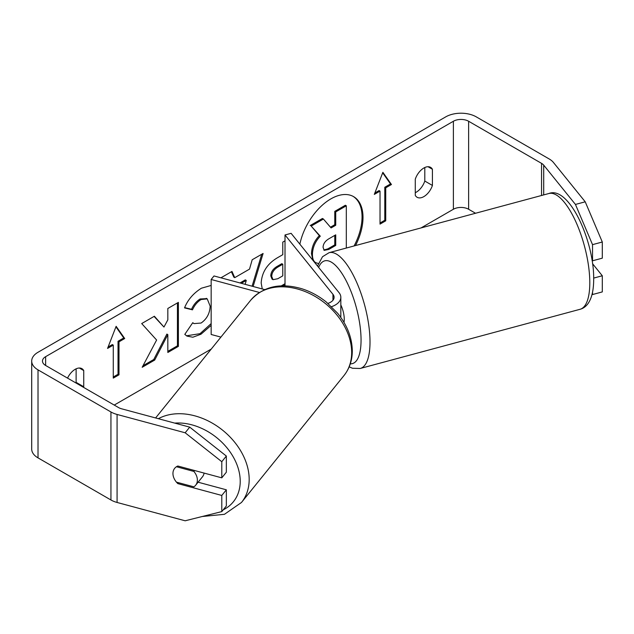 <?xml version="1.0" encoding="UTF-8"?>
<svg xmlns="http://www.w3.org/2000/svg" width="634" height="634" viewBox="0 0 634 634"><rect width="100%" height="100%" fill="white"/><g stroke="black" fill="none" stroke-linecap="round" stroke-linejoin="round"><path stroke-width="0.95" d="M264.695 289.603L214.015 275.956L211.162 279.483L211.162 334.483L220.909 337.106M259.377 292.464L211.162 279.483M327.944 303.385A12.125 6.998 180 0 0 334.094 297.298A12.125 6.998 180 0 0 332.953 294.334L285.007 234.968L291.109 233.328L339.063 292.694A18.861 10.889 180 0 1 340.83 297.298L340.83 316.001A18.861 10.889 180 0 1 340.696 317.293M340.83 297.298A18.861 10.889 180 0 1 331.558 306.674M285.007 234.968L285.007 285.839M340.83 304.93A13.473 4.652 74.9 0 1 344.262 319.267A13.473 4.652 74.9 0 1 343.969 322.357M355.523 245.564A45.442 26.24 120 0 0 353.59 196.635A45.442 26.24 120 0 0 330.869 198.886A45.442 26.24 120 0 0 299.866 244.161M354.081 245.952A45.442 26.24 120 0 0 353.114 196.374M424.804 167.519L424.804 181.055A13.473 7.782 -60 0 1 416.229 192.213A13.473 7.782 -60 0 1 415.278 192.704M423.845 196.611A13.473 7.782 -60 0 1 417.109 197.277A13.473 7.782 -60 0 1 415.278 195.359L415.278 179.168A13.473 7.782 -60 0 1 430.581 167.344A13.473 7.782 -60 0 1 432.42 169.262L432.42 185.453A13.473 7.782 -60 0 1 423.845 196.611M211.162 325.353L200.97 334.221L192.847 337.225L186.975 336.091L184.803 334.38L192.752 322.69L194.012 323.602L201.081 323.039C206.779 319.076 209.806 313.45 210.171 306.159L207.223 298.883L201.081 299.525C197.364 301.847 194.503 305.279 192.474 309.836L184.526 307.886C187.735 299.866 193.354 293.304 201.406 288.208L211.162 285.443M262.262 288.946L261.168 283.002C261.897 272.113 267.358 263.681 277.557 257.697L282.78 254.678L282.78 242.109L285.007 240.825M285.007 284.825L283.287 285.815M156.614 340.03L142.182 367.284L154.704 360.057L167.828 334.625L167.828 352.48L178.392 346.378L178.392 302.378L167.828 308.473L167.828 319.853L163.96 327.049L154.379 316.239L141.699 323.562L156.614 340.03M475.54 213.254L468.621 209.26A10.778 6.221 0 0 0 453.381 209.26L421.071 227.915M211.265 349.049L114.231 405.071M575.45 204.441L585.222 201.81L602.3 242.014L592.528 244.645L575.45 204.441L543.703 165.133A10.778 6.221 0 0 0 541.555 163.366L468.621 121.26A10.778 6.221 0 0 0 453.381 121.26L45.632 356.665A10.778 6.221 0 0 0 42.478 361.071A10.778 6.221 0 0 0 45.632 365.469L118.566 407.575A10.778 6.221 0 0 0 121.633 408.811L189.717 427.142L226.346 456.06L226.346 472.211L221.789 477.846L177.837 466.014A13.473 9.97 38.9 0 0 174.683 468.32A13.473 9.97 38.9 0 1 176.442 466.735L193.877 471.434A13.473 9.97 38.9 0 1 197.372 480.073A13.473 9.97 38.9 0 1 195.644 485.248A13.473 9.97 38.9 0 1 193.877 486.833L176.442 482.141A13.473 9.97 38.9 0 1 172.947 473.495A13.473 9.97 38.9 0 1 174.683 468.32A13.473 9.97 38.9 0 0 177.837 483.615L221.789 495.447L221.789 511.598L226.346 505.956L226.346 489.805L221.789 495.447M83.537 387.35A13.473 7.782 120 0 0 83.743 386.764L83.743 370.573A13.473 7.782 120 0 0 81.905 368.655A13.473 7.782 120 0 0 67.545 378.118M385.741 187.815L391.455 184.51L382.881 172.313L374.306 194.408L380.028 191.111L380.028 224.111L385.741 220.814L385.741 187.815L384.79 187.26L384.79 220.26L385.741 220.814M107.558 348.415L116.133 326.32L124.708 338.516L118.994 341.821L118.994 374.821L113.272 378.118L113.272 345.118L107.558 348.415M220.925 277.819L231.981 271.431L234.746 277.652L249.511 269.125L252.189 259.766L263.094 253.473L253.117 286.489M585.222 201.81L553.466 162.502A21.556 12.442 0 0 0 549.179 158.96L476.245 116.854A21.556 12.442 0 0 0 445.757 116.854L38.016 352.266A21.556 12.442 0 0 0 31.7 361.071A21.556 12.442 0 0 0 38.016 369.868L110.942 411.973A21.556 12.442 0 0 0 117.076 414.454L185.16 432.784L189.717 427.142M75.914 382.952A13.473 7.782 120 0 0 76.12 382.365L76.12 368.822M226.346 456.06L221.789 461.695L221.789 477.846M221.789 461.695L185.16 432.784M31.7 361.071L31.7 449.07A21.556 12.442 0 0 0 38.016 457.875L110.942 499.98A21.556 12.442 0 0 0 117.076 502.461L185.16 520.791L221.789 511.598M226.346 489.805L198.101 482.205M593.678 278.088L602.3 275.766L602.3 291.909L592.528 294.541L592.528 292.274M592.013 260.146L592.528 260.796L602.3 258.165L602.3 242.014M592.528 244.645L592.528 260.796M592.029 294.477L592.528 294.541M602.3 275.766L592.544 263.689M432.42 169.262L427.998 166.71M432.42 185.453L424.804 181.055M178.566 482.712L177.837 483.615M83.743 370.573L79.321 368.021M83.743 386.764L76.12 382.365M318.387 263.506L315.819 262.714C313.568 261.501 312.443 258.727 312.435 254.4L312.435 254.274C312.681 247.411 315.296 241.388 320.289 236.197L311.183 226.084L323.403 219.023L331.091 227.939L335.727 225.26L335.727 211.907L346.315 205.796L346.315 248.045M312.958 260.384L311.484 253.719C311.73 246.864 314.345 240.833 319.338 235.642L311.183 226.084M313.687 261.279L315.621 262.603M315.819 262.714L314.765 262.111M330.457 227.21L334.776 224.713L334.776 211.36L345.364 205.25L346.315 205.796M334.776 211.36L335.727 211.907M334.776 224.713L335.727 225.26M310.224 225.53L322.444 218.476L323.403 219.023M319.338 235.642L320.289 236.197M384.79 220.26L380.028 223.009M374.86 192.99L379.077 190.565L380.028 191.111M384.79 187.26L390.504 183.963L382.682 172.828M390.504 183.963L391.455 184.51M115.935 326.835L123.757 337.97L124.708 338.516M123.757 337.97L118.035 341.266L118.994 341.821M118.035 341.266L118.035 374.266L118.994 374.821M113.272 377.016L118.035 374.266M108.113 347.004L112.321 344.571L113.272 345.118M163.96 327.049L154.07 316.414M167.828 351.379L177.433 345.831L177.433 302.925M177.433 345.831L178.392 346.378M143.022 365.699L153.753 359.502L166.877 334.078L167.828 334.625M153.753 359.502L154.704 360.057M271.732 276.464L273.008 279.673L277.827 278.722L282.78 275.861L282.78 264.235L277.771 267.128C273.88 269.553 271.867 272.62 271.732 276.337L270.781 275.909L272.057 279.126L273.008 279.673M270.781 275.909L270.781 275.782C270.916 272.073 272.929 268.998 276.82 266.573L281.829 263.681L282.78 264.235M285.007 283.723L281.298 285.863M211.162 323.594L200.019 333.674L186.507 335.798M192.673 322.809L194.012 323.602M206.732 298.638L200.122 298.971C196.413 301.293 193.552 304.732 191.523 309.281L192.474 309.836M191.523 309.281L184.66 307.601M239.993 282.954L245.31 279.879L246.269 280.434L241.292 283.303M261.739 254.258L252.078 286.203M231.418 271.764L233.795 277.098L234.746 277.652M245.144 284.341L246.269 280.434M323.071 247.371L324.22 250.359L328.8 249.424L335.727 245.421L335.727 234.842L328.745 238.867C325.052 241.134 323.166 243.971 323.071 247.371M323.792 250.01L327.849 248.869L334.776 244.875L334.776 235.388M334.776 244.875L335.727 245.421M204.093 473.083A13.473 9.97 38.9 0 1 202.476 476.792L195.644 485.248M193.877 471.434L194.614 470.531M332.953 294.334L332.953 300.254M589.794 282.772A59.953 20.692 -105.1 0 0 575.577 221.171A59.953 20.692 -105.1 0 0 548.878 193.513C568.896 185.469 594.216 240.975 593.686 279.253C593.662 299.121 587.282 307.435 580.047 309.297A59.953 20.692 -105.1 0 0 589.794 282.772M317.515 266.018L322.508 256.73L329.086 252.681A59.953 20.692 74.9 0 1 355.785 280.347A59.953 20.692 74.9 0 1 370.01 341.948A59.953 20.692 74.9 0 1 360.255 368.465L580.047 309.297M350.309 363.821A53.216 18.362 -105.1 0 0 361.055 340.062A53.216 18.362 -105.1 0 0 343.929 276.67A53.216 18.362 -105.1 0 0 318.633 267.405M453.381 121.26L453.381 209.26M45.632 356.665L45.632 365.469M117.076 414.454L117.076 502.461M468.621 121.26L468.621 209.26M541.555 163.366L541.555 195.478M543.703 165.133L543.703 194.9M38.016 369.868L38.016 457.875M110.942 411.973L110.942 499.98M311.484 253.719L312.435 254.274M311.484 253.846L312.435 254.4M276.82 266.573L277.771 267.128M270.781 275.782L271.732 276.337M200.019 333.674L200.97 334.221M200.122 298.971L201.081 299.525M327.849 248.869L328.8 249.424M155.607 417.957L250.692 300.239A59.953 44.364 38.9 0 1 311.793 294.612A59.953 44.364 38.9 0 1 351.672 352.536A59.953 44.364 38.9 0 1 343.969 375.574L241.483 502.469A59.953 44.364 -141.1 0 0 249.178 479.431A59.953 44.364 -141.1 0 0 216.868 425.977A59.953 44.364 -141.1 0 0 158.357 418.702M174.715 423.108A53.216 39.379 38.9 0 1 240.223 481.309A53.216 39.379 38.9 0 1 223.192 509.863M329.086 252.681L548.878 193.513M349.175 366.864L352.528 368.267L360.255 368.465M207.223 298.883L206.272 298.329M241.483 502.469L224.46 514.301L202.198 516.512M343.969 375.574C349.493 368.592 352.266 360.358 352.298 350.887C352.06 337.629 347.155 325.068 337.581 313.204L326.264 301.998C318.751 295.959 310.597 291.545 301.792 288.739C280.387 282.526 263.356 286.354 250.692 300.239"/></g></svg>
